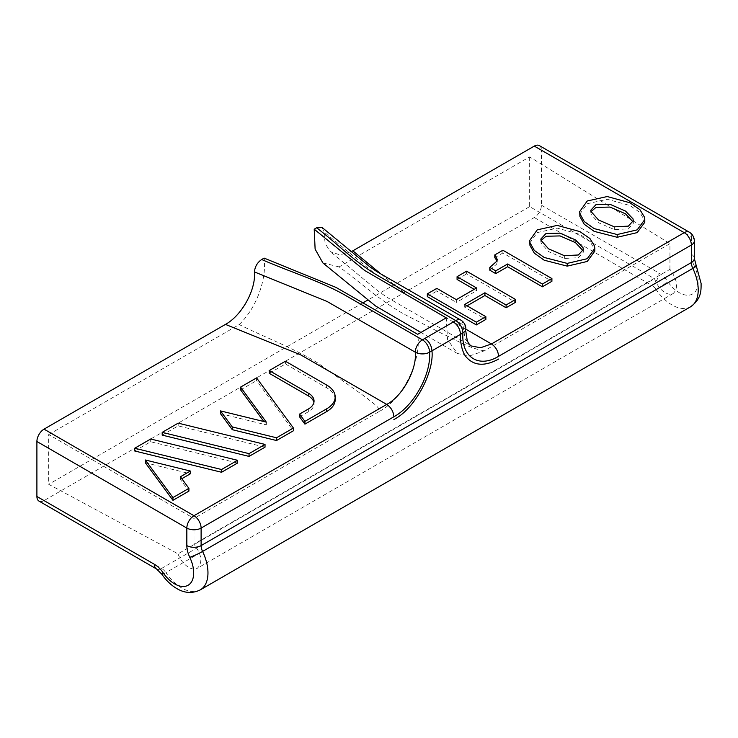 <?xml version="1.0" encoding="UTF-8"?>
<svg xmlns="http://www.w3.org/2000/svg" width="738" height="738" viewBox="0 0 738 738"><rect width="100%" height="100%" fill="white"/><g stroke="black" fill="none" stroke-linecap="round" stroke-linejoin="round"><path stroke-width="0.55" stroke-dasharray="3.69 2.77" d="M529.718 243.189L537.236 232.608L557.236 228.134L579.911 234.352L589.948 241.28L594.699 249.758M541.065 240.487L541.009 243.051L548.583 251.612L564.367 258.438L578.38 257.728L583.343 252.221L583.131 250.8M579.699 214.334L587.217 203.753L607.217 199.288L629.883 205.496L639.929 212.433L644.68 220.902M591.037 211.631L590.981 214.204L598.564 222.756L614.348 229.583L628.361 228.881L633.324 223.365L633.112 221.944M178.006 553.841C180.358 559.985 183.965 564.533 188.836 567.467C192.157 569.256 195.007 569.505 197.397 568.214C202.913 562.587 201.778 554.561 193.974 544.146L669.947 269.352C677.484 279.914 678.582 287.958 673.25 293.484C670.953 294.73 668.194 294.425 664.984 292.562C660.289 289.536 656.802 284.914 654.532 278.724L178.006 553.841L48.69 484.303L48.69 434.571L193.974 518.454L193.974 544.146M489.792 270.173L496.775 264.001L496.997 260.763M464.682 304.453L464.682 307.202L485.862 319.425M467.062 305.827L464.682 307.202M466.582 271.197L466.582 273.946L515.613 302.257M457.071 279.444L466.582 273.946M476.582 287.968L476.582 290.707L474.202 289.333M456.352 299.646L456.352 302.386L476.582 290.707M436.841 288.374L436.841 291.123L456.352 302.386M427.32 296.621L436.841 291.123M48.69 434.571L239.213 324.572C265.44 337.552 294.84 348.659 318.309 363.345L367.33 398.382C371.675 402.468 379.129 406.417 379.6 411.278L193.974 518.454M239.213 324.572C257.534 306.879 266.704 277.977 264.121 258.106M379.6 411.278C404.046 398.16 421.822 358.88 417.68 334.332M322.257 227.599L323.881 231.852L375.042 273.78L462.901 324.72A10.101 5.83 120 0 0 460.807 320.098M494.792 257.663L502.882 252.996L551.904 281.298M38.994 501.093A10.101 5.83 -60 0 0 44.04 500.595L534.294 217.544A10.101 5.83 -60 0 0 541.434 205.182L541.434 150.22L691.368 236.778A10.101 5.83 120 0 0 689.274 232.156M669.947 269.352L669.947 243.651L484.312 350.827L469.746 355.891L457.394 353.493L447.597 339.692L446.241 317.847M484.312 350.827C468.362 348.188 456.038 339.655 442.597 333.862L403.769 314.01C379.166 299.979 360.762 282.525 339.12 266.898L529.644 156.899L669.947 243.651M529.644 156.899L529.644 206.622L654.532 278.724M539.34 145.598A10.101 5.83 -60 0 1 541.434 150.22M502.882 250.247L502.882 252.996M529.644 206.622L367.875 300.015M363.059 302.801L48.69 484.303M351.417 251.64L339.775 254.841L330.366 251.649L325.172 243.586L323.881 231.852M339.12 266.898L322.857 262.903M269.241 373.308L285.412 363.972L326.63 387.773A29.179 16.845 180 0 1 335.181 399.682M285.412 361.223L285.412 363.972M299.563 416.841L308.346 411.767A19.456 11.227 -0 0 0 314.047 403.824A19.456 11.227 -0 0 0 313.899 402.45M256.556 377.884L256.556 380.633L293.42 430.771M266.317 422.136L266.317 424.876L263.853 421.527M240.57 389.858L256.556 380.633M220.487 413.649L266.317 424.876M162.194 435.116L178.181 425.881L265.025 447.163M178.181 423.142L178.181 425.881M134.713 450.983L150.69 441.758L237.544 463.04M150.69 439.009L150.69 441.758M145.303 462.735L190.349 473.787M181.834 478.704L180.413 479.525L188.919 491.102M180.413 476.776L180.413 479.525M564.367 255.689L564.367 258.438M614.348 226.834L614.348 229.583M690.547 306.814A37.02 21.374 60 0 1 672.041 304.978A37.02 21.374 60 0 1 656.137 289.591L165.884 572.633A37.02 21.374 -120 0 0 181.788 588.029A37.02 21.374 -120 0 0 200.293 589.865M696.266 265.772A10.101 1.089 -25.6 0 0 694.301 266.012A26.928 15.544 60 0 1 696.248 290.228A26.928 15.544 60 0 1 679.181 292.617A26.928 15.544 60 0 1 667.613 281.418A10.101 1.089 -34.4 0 1 656.137 289.591A10.101 5.83 60 0 0 651.802 285.385L161.548 568.435L44.04 500.595M465.853 328.844A10.101 5.83 -0 0 0 462.901 324.72L465.069 338.834L471.259 345.956L387.367 297.525L378.862 291.639L330.366 251.649M380.965 274.001L407.56 295.514L465.835 329.166M541.434 205.182L658.942 273.023A20.194 11.66 60 0 1 667.613 281.418M694.301 266.012A20.194 11.66 60 0 1 691.368 254.296L691.368 236.778A10.101 5.83 0 0 1 694.32 240.902M534.294 217.544L651.802 285.385A10.101 5.83 120 0 0 658.942 273.023M691.368 254.296A10.101 5.83 180 0 1 694.32 258.42M156.493 568.933A10.101 5.83 120 0 0 161.548 568.435A10.101 5.83 -120 0 1 165.884 572.633A10.101 1.089 -34.4 0 1 161.89 574.293M326.63 385.024L326.63 387.773M308.346 409.018L308.346 411.767M583.343 252.221L583.343 249.472M633.324 223.365L633.324 220.616M497.255 262.165L497.255 259.416M673.25 293.484L197.397 568.214M590.806 210.219L590.806 212.968M540.825 239.075L540.825 241.824M457.394 353.493L420.946 332.451M314.047 403.824L314.047 401.075"/><path stroke-width="1.11" d="M594.699 249.758L594.8 251.151L587.217 261.464L567.227 266.132L544.174 260.2L534.294 253.143L529.939 245.385L529.718 240.44L537.236 229.859L557.236 225.394L579.911 231.603L589.948 238.54L594.524 246.058L594.8 248.402L587.217 258.715L567.227 263.392L544.174 257.461L534.294 250.394L529.939 242.636L529.718 240.44M583.131 250.8L575.511 242.664L560.077 235.92L545.972 236.271L541.065 240.487M564.367 255.689L578.38 254.979L583.343 249.472L583.02 247.71L575.511 239.915L560.077 233.171L545.972 233.522L540.825 239.075L541.009 240.302L548.583 248.863L564.367 255.689M644.68 220.902L644.781 222.295L637.189 232.608L617.199 237.285L594.155 231.354L584.265 224.287L579.92 216.529L579.699 211.585L587.217 201.004L607.217 196.539L629.883 202.747L639.929 209.684L644.495 217.203L644.781 219.546L637.189 229.859L617.199 234.536L594.155 228.605L584.265 221.538L579.92 213.78L579.699 211.585M633.112 221.944L625.492 213.808L610.049 207.064L595.953 207.415L591.037 211.631M614.348 226.834L628.361 226.132L633.324 220.616L633.001 218.854L625.492 211.059L610.049 204.315L595.953 204.666L590.806 210.219L590.981 211.455L598.564 220.007L614.348 226.834M496.997 260.763L494.792 257.663L494.792 254.914L502.882 250.247L551.904 278.549L542.384 284.047L507.643 263.983L495.742 270.855L495.742 273.604L489.792 270.173L489.792 267.424L496.775 261.252L497.255 259.416L494.792 254.914M495.742 270.855L489.792 267.424M427.32 293.872L436.841 288.374L456.352 299.646L476.582 287.968L457.071 276.695L466.582 271.197L515.613 299.508L506.093 304.997L484.912 292.774L464.682 304.453L485.862 316.676L476.342 322.174L427.32 293.872L427.32 296.621L476.342 324.923L476.342 322.174M485.862 316.676L485.862 319.425L476.342 324.923M484.912 292.774L484.912 295.523L467.062 305.827M506.093 304.997L506.093 307.746L484.912 295.523M515.613 299.508L515.613 302.257L506.093 307.746M457.071 276.695L457.071 279.444L474.202 289.333M393.88 416.776L201.114 528.076A10.101 5.83 -120 0 0 193.974 515.705L386.74 404.415C403.132 395.817 417.053 368.751 415.3 352.201A10.101 5.83 0 0 0 429.581 352.201C431.241 374.332 413.889 405.835 393.88 416.776C393.455 411.527 391.075 407.404 386.74 404.415L300.763 354.895L225.459 324.397C241.686 315.596 256.031 289.849 254.453 271.935C254.905 266.649 257.322 262.497 261.704 259.508L264.121 258.106L335.938 287.377L417.68 334.332L446.241 317.847L364.729 270.532L314.213 229.195L316.63 227.793L322.257 227.599L369.673 266.695L376.97 271.695L460.807 320.098A10.101 5.83 120 0 0 455.761 320.596L380.347 277.054C354.96 262.627 338.087 244.103 316.63 227.793M261.704 259.508C289.951 271.888 321.999 281.621 346.998 296.279L422.44 339.831L453.381 321.971C457.717 324.96 460.097 329.083 460.521 334.332L431.961 350.827C431.536 345.569 429.156 341.454 424.82 338.456M351.417 251.64L534.294 146.096L684.227 232.664L491.453 343.954C495.788 346.943 498.168 351.067 498.593 356.325C478.584 368.483 461.241 356.998 462.901 332.958A10.101 5.83 -0 0 0 465.853 328.844A10.101 10.101 0 0 0 460.807 320.098M393.88 419.525C415.752 408.437 434.304 371.076 431.961 350.827L429.581 352.201A10.101 5.83 -120 0 0 422.44 339.831A10.101 5.83 120 0 0 415.3 352.201L327.082 301.473L254.453 271.935M551.904 278.549L551.904 281.298L542.384 286.796L507.643 266.732L495.742 273.604M225.459 324.397L44.04 429.147A10.101 5.83 -60 0 0 36.9 441.509L36.9 496.471L154.408 564.312A10.101 5.83 120 0 0 156.493 568.933L161.89 574.293A10.101 1.089 -34.4 0 1 163.08 572.706A20.194 11.66 -120 0 0 154.408 564.312M534.294 146.096A10.101 5.83 -60 0 1 539.34 145.598L689.274 232.156A10.101 5.83 120 0 0 684.227 232.664A10.101 5.83 60 0 1 691.368 245.025L498.593 356.325M156.493 568.933L38.994 501.093A10.101 5.83 -60 0 1 36.9 496.471M507.643 263.983L507.643 266.732M542.384 284.047L542.384 286.796M367.875 300.015L363.059 302.801M420.946 332.451L375.504 305.938L322.857 262.903L315.117 249.121L314.213 229.195M269.241 370.559L285.412 361.223L326.63 385.024A29.179 16.845 180 0 1 335.181 396.943L335.181 399.682A29.179 16.845 180 0 1 326.63 411.601L304.923 424.129L299.563 416.841L299.563 414.092L308.346 409.018A19.456 11.227 -0 0 0 314.047 401.075A19.456 11.227 -0 0 0 308.346 393.133L269.241 370.559L269.241 373.308L308.346 395.882A19.456 11.227 -0 0 1 313.899 402.45M335.181 396.943A29.179 16.845 180 0 1 326.63 408.852L304.923 421.38L304.923 424.129M304.923 421.38L299.563 414.092M240.57 387.109L256.556 377.884L293.42 428.022L293.42 430.771L276.529 440.531L232.276 429.682L220.487 413.649L220.487 410.9L266.317 422.136L240.57 387.109L240.57 389.858L263.853 421.527M293.42 428.022L276.529 437.782L276.529 440.531M276.529 437.782L232.276 426.933L232.276 429.682M232.276 426.933L220.487 410.9M249.038 456.398L162.194 435.116L162.194 432.367L178.181 423.142L265.025 444.424L265.025 447.163L249.038 456.398L249.038 453.649L162.194 432.367M265.025 444.424L249.038 453.649M221.557 472.265L134.713 450.983L134.713 448.234L150.69 439.009L237.544 460.291L237.544 463.04L221.557 472.265L221.557 469.516L134.713 448.234M237.544 460.291L221.557 469.516M172.941 497.578L145.303 459.986L145.303 462.735L172.941 500.327L188.919 491.102L188.919 488.353L172.941 497.578L172.941 500.327M145.303 459.986L190.349 471.038L190.349 473.787L181.834 478.704M190.349 471.038L180.413 476.776L188.919 488.353M567.227 263.392L567.227 266.132M617.199 234.536L617.199 237.285M200.293 589.865A37.02 21.374 -120 0 0 202.581 551.443L692.834 268.401A10.101 1.089 -25.6 0 0 696.266 265.772L701.1 283.429C701.091 291.003 701.478 298.77 690.547 306.814L200.293 589.865C192.48 593.684 184.629 593.241 176.733 588.527C171.031 585.16 166.087 580.419 161.89 574.293M163.08 572.706A26.928 15.544 -120 0 0 174.648 583.906A26.928 15.544 -120 0 0 191.714 581.516A26.928 15.544 -120 0 0 189.767 557.301A10.101 1.089 -25.6 0 0 202.581 551.443A10.101 5.83 -120 0 1 201.114 545.594L691.368 262.543L691.368 245.025A10.101 5.83 0 0 0 694.32 240.902A10.101 10.101 0 0 0 689.274 232.156M696.266 265.772L694.32 258.42A10.101 5.83 180 0 1 691.368 262.543A10.101 5.83 60 0 0 692.834 268.401A37.02 21.374 60 0 1 690.547 306.814M453.381 321.971L455.761 320.596A10.101 5.83 60 0 1 462.901 332.958L460.521 334.332C460.042 341.353 461.979 353.096 466.933 357.801C474.672 365.928 485.226 366.352 498.593 359.065M36.9 441.509L186.834 528.076A10.101 5.83 0 0 0 201.114 528.076L201.114 545.594A10.101 5.83 180 0 1 186.834 545.594A20.194 11.66 -120 0 0 189.767 557.301M465.835 329.166L491.453 343.954L480.53 347.755L471.268 345.956C470.152 345.799 468.805 343.982 467.228 340.522L465.853 331.491M352.875 250.837L380.965 274.001M44.04 429.147L193.974 515.705A10.101 5.83 120 0 0 186.834 528.076L186.834 545.594M326.63 408.852L326.63 411.601M308.346 393.133L308.346 395.882M694.32 258.42L694.32 240.902M644.781 219.546L644.781 222.295M594.8 248.402L594.8 251.151"/></g></svg>
